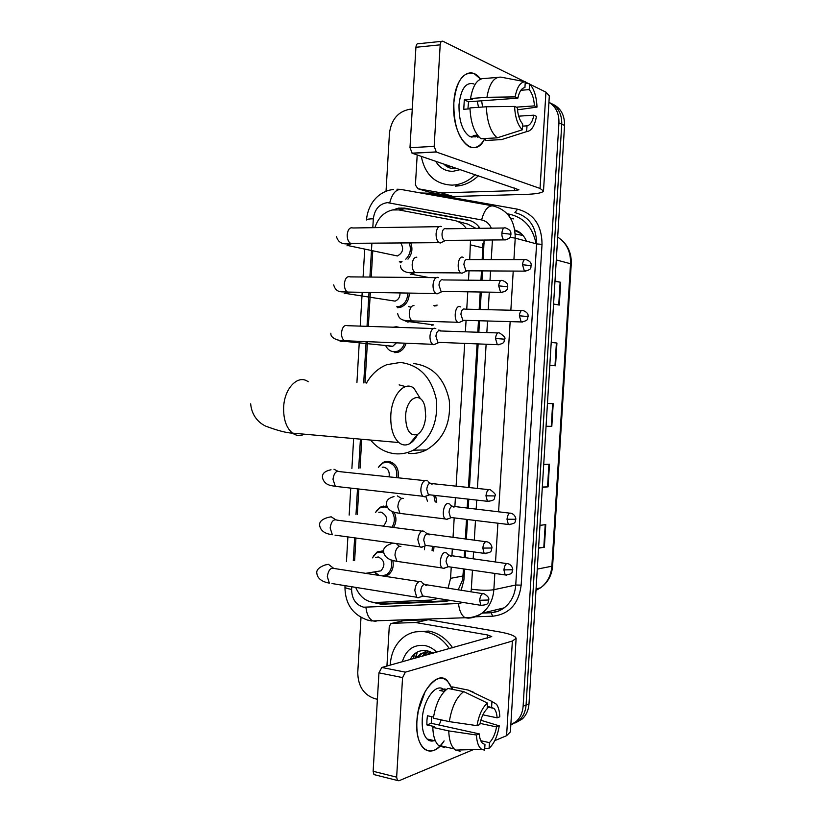<?xml version="1.0" encoding="UTF-8"?>
<svg xmlns="http://www.w3.org/2000/svg" width="822" height="822" viewBox="0 0 822 822"><rect width="100%" height="100%" fill="white"/><g stroke="black" fill="none" stroke-linecap="round" stroke-linejoin="round"><path stroke-width="1.23" d="M435.588 495.481L436.77 502.221M434.037 546.507L433.584 550.976M376.096 511.356L380.339 507.092L386.782 506.198M394.128 512.147C396.697 517.531 396.492 522.638 393.512 527.457M373.209 556.299L377.257 551.891L383.658 550.771M392.793 560.44C394.046 566.892 392.402 571.793 387.881 575.153L385.066 576.335M393.152 327.207L396.389 326.735L399.574 327.413M406.068 343.236C404.763 347.655 402.246 350.604 398.536 352.104L394.858 352.689L394.93 351.878M379.034 466.3L383.463 462.221L388.446 461.296C395.947 463.238 399.204 468.746 398.218 477.829M409.243 293.084C409.202 300.205 406.304 304.941 400.561 307.305L397.519 307.747L397.581 306.935M410.712 242.88C412.963 248.789 412.038 254.214 407.959 259.146M401.157 262.68L400.17 262.732M466.3 228.516C463.156 224.098 459.108 221.385 454.145 220.388L398.865 209.929L392.484 209.949C383.966 212.045 378.099 217.943 374.894 227.643M482.175 259.577L482.822 243.815L484.179 243.826M458.183 589.857L462.539 580.003L463.516 568.896M464.194 557.645L464.615 550.678M465.324 539.037L466.506 519.391M467.184 508.191L467.728 499.077M468.427 487.477L477.089 343.873M477.788 332.242L478.486 320.714M479.164 309.483L480.223 292.005M480.921 280.302L481.497 270.89M476.01 228.382L467.574 224.026L456.857 221.118M469.732 259.577L470.503 240.178M448.052 588.285L450.559 578.349L451.237 567.118M451.915 555.929L452.326 549.004M453.025 537.424L454.196 517.891M454.864 506.763L455.409 497.7M456.107 486.172L464.687 343.391M465.386 331.821L466.074 320.364M466.742 309.185L467.79 291.81M468.489 280.179L469.054 270.818M355.679 587.381C359.964 597.234 366.643 602.269 375.716 602.475L431.427 600.06L438.095 598.447M372.756 251.224L371.236 277.065M370.342 292.447L368.348 326.385M367.455 341.675L365.03 382.97M361.731 439.256L360.046 468.129M358.813 489.008L357.334 514.325M355.947 538.009L354.631 560.47M433.882 305.609L437.17 305.116M378.315 575.297L375.757 573.335M480.048 228.321C476.904 223.779 472.794 221.005 467.739 219.988L404.609 208.141L398.444 208.13L393.481 209.795M398.762 209.908L404.547 208.778L408.031 209.055L470.821 220.861M548.932 102.318C555.847 106.644 559.186 113.498 558.929 122.879L523.121 706.221C522.658 712.479 520.398 717.534 516.35 721.367L510.832 724.829M386.032 191.351L389.453 133.174C391.354 119.447 398.125 111.484 409.767 109.264L412.264 109.09M377.39 699.245L374.955 698.721C363.776 694.95 358.043 686.236 357.755 672.591L361.002 617.456M549.271 102.524C557.748 106.285 561.909 113.498 561.755 124.173L526.07 705.081C525.597 711.318 523.347 716.352 519.309 720.175L512.476 724.079L519.309 720.175C523.347 716.352 525.597 711.318 526.07 705.081L561.755 124.173C561.909 113.498 557.748 106.285 549.271 102.524M415.901 658.021L417.257 652.093L415.901 658.021M447.98 167.174L447.507 165.88L447.98 167.174M483.223 259.577L484.096 240.055M461.183 590.33L463.896 580.055L464.553 569.05M465.231 557.789L465.653 550.822M466.362 539.17L467.543 519.514M468.221 508.315L468.766 499.201M469.465 487.59L478.137 343.925M478.836 332.283L479.534 320.744M480.212 309.504L481.271 292.026M481.98 280.312L482.545 270.9M372.602 602.321L381.213 604.242L444.825 601.54L450.343 600.409M449.48 600.718L384.706 603.533L377.843 602.382M444.928 164.338L445.277 165.428M414.463 653.963L413.487 658.689M552.107 103.891C560.563 107.641 564.704 114.833 564.55 125.458L528.988 703.951C528.515 710.167 526.275 715.171 522.247 718.983L515.445 722.877M538.585 547.75L544.37 547.216L538.564 548.192M539.962 525.381L545.767 524.59L544.37 547.216M551.213 342.291L556.936 343.041L555.538 365.79L549.805 365.235M554.984 281.032L560.676 282.295L559.279 305.085L553.566 304.017M542.314 487.056L548.089 486.85L542.304 487.323M543.712 464.461L549.486 464.194L548.089 486.85M546.055 426.238L551.809 426.382L546.055 426.33M547.462 403.438L553.206 403.674L551.809 426.382M523.059 235.482L515.26 234.003M554.963 281.34L560.676 282.295M551.213 342.425L556.936 343.041M453.847 102.688C454.967 77.155 470.225 64.476 480.562 79.066L474.325 73.764C463.238 70.918 456.405 80.566 453.847 102.688C451.144 137.017 474.243 161.944 484.816 138.538C480.408 146.635 475.106 149.306 468.889 146.552C458.625 139.391 453.61 124.769 453.847 102.688M482.586 107.024L481.641 100.808M441.188 192.862L453.086 196.448L441.188 192.862L417.905 188.731L415.418 185.001L417.196 154.937M453.662 196.489L525.72 194.382C536.591 194.002 542.51 192.882 543.496 191.012L540.054 188.444L436.338 152.029L412.212 153.252L518.939 189.8L514.562 190.642L441.774 192.903M453.086 196.448L430.019 192.348L417.905 188.731M543.517 190.735L549.322 95.876L545.942 92.156L529.933 84.255M528.916 83.752L525.268 81.943M524.642 81.635L442.863 41.223C441.393 40.853 440.51 42.056 440.191 44.84L415.922 47.286C416.23 44.542 417.134 43.34 418.624 43.71L441.568 41.357M412.212 153.252L409.983 147.672L434.16 146.388L440.191 44.84M434.16 146.388L436.338 152.029M409.983 147.672L415.922 47.286M467.913 108.987L468.55 101.764L517.86 98.157C519.257 91.602 521.61 88.067 524.929 87.543L525.279 81.758C520.377 81.953 516.997 86.998 515.147 96.904L486.932 97.294L470.533 98.517L472.403 99.339L464.307 99.935L463.752 109.275L469.989 108.833M520.881 90.266L529.204 89.629C532.204 93.205 533.951 98.63 534.444 105.894L516.185 107.158M477.212 101.137L478.558 107.312M475.846 136.884L469.948 136.688C462.467 131.499 458.82 120.885 459.005 104.867C460.854 88.817 465.817 81.83 473.893 83.926M477.52 135.219L473.215 135.466L479.144 137.13M472.558 136.544L471.869 137.356M485.576 138.486L485.453 140.48L501.584 139.596L526.645 131.612L526.994 125.858L522.576 126.126M481.004 138.743C474.325 133.102 470.646 122.827 469.968 107.918L486.357 106.768L514.572 106.428L517.285 107.661C517.829 115.111 519.638 120.557 522.71 123.999L522.36 129.784L497.197 137.849L481.004 138.743M497.197 137.849C490.611 132.157 487.004 121.79 486.357 106.768M517.459 109.85L537.013 107.096L534.444 105.894M529.204 89.629L529.553 83.875L525.196 83.043M529.553 83.875C534.043 88.704 536.519 96.441 537.013 107.096M518.672 116.159L533.879 115.172L536.447 116.334C534.721 125.961 531.454 131.058 526.645 131.612M522.36 129.784C517.747 125.232 515.158 117.443 514.572 106.428M533.879 115.172C532.553 121.605 530.262 125.17 526.994 125.858M470.533 98.517C472.917 84.913 477.613 78.234 484.631 78.48L497.629 77.402M486.932 97.294C489.306 83.587 493.95 76.867 500.865 77.134L525.279 81.758M517.86 98.157L515.147 96.904M468.55 101.764L464.307 99.935M477.705 137.212L477.798 135.589M475.311 174.654C469.393 180.306 462.827 183.696 455.624 184.837L452.203 185.145C435.341 184.395 425.025 174.788 421.275 156.324M460.412 169.599L453.035 171.315C445.473 171.377 439.667 167.996 435.629 161.194M443.654 163.907C446.695 167.102 450.394 168.715 454.761 168.767L457.34 168.551M478.445 175.713C472.537 181.343 465.992 184.714 458.81 185.844L455.398 186.162M451.771 166.671L453.652 168.726M446.757 164.965L449.644 167.894M452.398 166.876L454.073 168.757M447.384 165.181L450.271 168.099M405.585 416.076C405.934 430.327 409.921 436.461 417.535 434.448C422.189 431.375 424.912 425.375 425.714 416.456L425.015 407.291C421.768 390.409 406.294 396.903 405.585 416.076M417.699 434.355C415.439 438.835 412.757 441.948 409.644 443.705C405.863 445.709 402.266 445.319 398.845 442.544C393.08 437.037 390.399 427.954 390.81 415.285C391.652 395.022 404.845 380.226 413.99 388.344L420.381 398.67M366.489 383.052C371.523 374.236 378.326 368.112 386.874 364.66L400.448 362.451C419.549 364.968 431.519 377.411 436.369 399.78C438.28 422.857 430.574 439.667 413.25 450.209C407.383 453.138 401.321 454.319 395.053 453.754C385.436 452.675 377.277 448.113 370.609 440.047M405.513 386.576L399.122 384.881M413.692 363.55C432.608 366.037 444.466 378.284 449.264 400.293C451.165 423.001 443.541 439.534 426.392 449.911C420.576 452.788 414.565 453.96 408.359 453.405M400.704 242.952C404.064 248.532 402.955 252.868 397.396 255.961L392.916 255.015M441.486 226.636L440.849 226.379C438.239 226.214 436.657 228.619 436.092 233.602C435.999 238.061 437.027 241.082 439.164 242.665L440.335 243.004L442.462 241.945M445.452 228.619C443.572 228.495 442.431 230.242 442.031 233.838C441.959 237.075 442.698 239.253 444.24 240.404L446.017 240.384M409.13 242.891C411.483 249.035 410.373 254.471 405.791 259.187M402.02 261.334L399.338 261.745M400.026 292.93C400.067 297.04 398.423 299.773 395.105 301.14L390.563 300.431M438.65 277.672L437.818 277.343C435.198 277.333 433.605 279.829 433.04 284.823C432.937 289.077 433.893 291.974 435.917 293.526L437.068 293.906L439.297 292.868M442.4 279.685C440.52 279.685 439.38 281.494 438.969 285.1L441.044 291.399L442.853 291.43M407.691 293.064C407.63 299.742 404.917 304.181 399.523 306.39L396.687 306.801M396.461 342.846L392.793 346.247L390.769 346.565L388.251 345.785M404.465 343.175C403.201 347.192 400.869 349.884 397.458 351.251L394.026 351.795C390.481 351.508 387.768 349.597 385.919 346.072M435.824 328.615L434.776 328.214C432.156 328.379 430.553 330.958 429.988 335.962C429.885 340.01 430.779 342.795 432.68 344.315L433.811 344.737L436.122 343.73M439.359 330.67C437.468 330.793 436.318 332.663 435.917 336.28L437.849 342.332L439.688 342.404M382.209 467.194L383.658 467.132C388.035 468.345 389.844 471.581 389.063 476.863M378.367 467.358L382.826 463.002L387.511 462.139C394.56 463.968 397.612 469.146 396.666 477.664M427.306 480.901L425.704 480.377C423.053 481.034 421.45 483.87 420.874 488.905C420.751 492.409 421.481 494.875 423.053 496.272L424.727 496.807L426.587 495.902M430.255 483.161C428.344 483.634 427.193 485.699 426.782 489.326L428.344 494.669L430.194 494.875M378.829 512.301L381.007 512.096C387.491 515.569 388.282 520.213 383.381 526.039L383.216 526.121M375.387 512.63L379.733 507.914L384.871 506.907L387.429 507.626M424.46 531.474L422.683 530.93C420.032 531.752 418.419 534.68 417.853 539.715L419.867 546.794L421.707 547.349L423.392 546.486M485.638 541.688L427.224 533.827C425.313 534.423 424.152 536.54 423.751 540.188L425.2 545.305L425.909 545.674L420.874 547.308M391.827 511.305C395.135 516.719 395.177 522.042 391.93 527.251M375.49 557.408L378.356 556.987C384.717 560.429 385.59 565.043 380.976 570.838L377.062 571.475M379.332 575.451L374.534 572.05M372.438 557.861L376.682 552.754L383.617 551.932M421.604 581.966L419.672 581.411C417.011 582.397 415.398 585.408 414.833 590.453L416.703 597.245L418.696 597.799L420.196 597.008M482.617 593.648L424.203 584.411C422.292 585.13 421.121 587.309 420.72 590.956L422.755 596.248L417.668 597.769M391.005 559.874C392.597 566.255 391.149 571.156 386.638 574.578L382.292 575.903M463.289 257.409L462.632 257.142C457.946 255.642 456.333 270.654 460.937 272.925L461.985 273.253L463.978 272.308M467.143 259.382C465.365 259.341 464.286 261.067 463.896 264.571L465.92 270.798L467.543 270.808M460.515 306.894L459.662 306.565C455.08 305.383 453.333 319.922 457.782 322.265L458.82 322.625L460.885 321.71M434.191 306L436.266 305.805M464.163 308.908C462.385 308.98 461.296 310.767 460.906 314.271L462.817 320.272L464.461 320.313M411.308 320.868L409.726 321.7L433.687 324.906L431.642 325.224M449.377 503.978L447.846 503.496C443.613 503.465 441.465 516.442 445.298 518.959L446.891 519.442L448.493 518.641M509.63 513.134L452.306 506.249C450.507 506.763 449.408 508.787 449.018 512.322L450.477 517.439L452.131 517.644M425.775 496.488L427.491 501.153M433.811 495.286L435.218 502.047M446.582 553.031L444.897 552.548C440.746 552.774 438.527 565.423 442.205 567.971L443.942 568.464L445.39 567.725M506.681 563.573L449.357 555.395C447.548 556.021 446.449 558.107 446.058 561.642L448.052 566.892L443.099 568.434M424.676 546.332L424.501 549.723M432.444 546.291L432.064 550.771M416.898 721.274L418.285 710.742L425.293 691.23C436.636 674.543 445.668 673.906 452.367 689.339L447.332 680.647C436.955 669.478 418.038 693.737 416.898 721.274C414.699 749.613 431.94 760.853 444.106 740.899C436.872 751.216 429.998 753.682 423.505 748.297C418.552 742.965 416.343 733.954 416.898 721.274M386.936 666.046L389.268 626.59L390.758 623.744L392.156 623.292L415.572 622.511L428.344 619.706L499.067 631.83C509.722 633.731 515.404 635.899 516.124 638.334L512.373 641.047L405.38 672.149L402.564 677.595L378.952 672.838L381.809 667.474L491.762 636.577L487.569 634.964L415.572 622.511M403.602 620.682L427.769 619.665M516.103 638.673L510.4 731.878L506.588 735.7L494.752 740.653M375.325 774.93L373.959 774.581L373.137 771.283L396.646 777.16L402.564 677.595M396.646 777.16L397.447 780.489L398.917 780.777L473.523 749.541M373.137 771.283L378.952 672.838M476.996 725.662L479.822 724.562C481.25 717.298 483.696 712.027 487.138 708.769L487.487 703.087C482.38 707.382 478.887 714.914 476.996 725.662L449.315 721.634L433.358 718.161C435.794 703.591 440.643 693.686 447.918 688.435L463.731 691.631L487.487 703.087M487.302 706.211L493.93 708.369C495.738 710.249 496.807 713.414 497.125 717.832L482.874 714.821M431.458 716.63L431.283 723.309L479.257 733.882C479.596 738.197 480.634 741.3 482.38 743.16L484.97 744.527L484.62 750.198L481.61 749.284C478.527 747.003 476.801 742.235 476.431 735.012L479.257 733.882M444.363 747.568L438.29 745.256C434.9 741.691 433.071 735.731 432.804 727.378L434.756 726.658L426.875 724.912L426.937 720.411L427.43 715.757L433.513 717.082M434.191 740.632C431.529 741.536 429.156 740.992 427.06 738.999C423.453 735.135 421.84 728.59 422.241 719.373C423.032 700.601 435.465 683.154 443.253 689.113M429.772 739.615L428.817 740.303M491.607 707.105L491.946 701.454L468.283 690.1L452.532 686.925L452.388 689.339M452.532 686.925L455.552 687.531M468.283 690.1L473.482 692.227M460.125 751.195L455.604 750.106L454.145 748.904C450.805 745.328 449.007 739.338 448.761 730.912L476.431 735.012M432.804 727.378L448.761 730.912M491.946 701.454L496.529 704.29C498.492 707.146 499.581 711.318 499.807 716.794L497.125 717.832M480.048 723.381L496.57 726.936L499.252 725.857L480.829 720.247M499.252 725.857C497.485 736.265 494.104 743.746 489.1 748.287L489.439 742.646L480.788 740.714M484.723 748.482L489.1 748.287M496.57 726.936C495.214 734.025 492.84 739.266 489.439 742.646M446.531 689.411L444.527 689L439.883 690.521L444.342 691.436M449.315 721.634C451.74 706.951 456.539 696.943 463.731 691.631M441.229 719.877L439.102 725.035M484.179 744.352L484.97 744.527M426.875 724.912L431.283 723.309M444.373 691.394L444.527 689M390.203 665.142C391.036 652.534 395.855 642.958 404.65 636.423C410.918 632.139 417.864 630.628 425.498 631.871C435.085 633.762 443.058 639.372 449.439 648.733M415.583 631.861L428.776 631.06C438.342 632.93 446.305 638.53 452.655 647.839M425.539 651.661L421.84 653.511L417.977 657.446M429.444 651.363L420.535 653.87L416.672 657.806M428.211 651.343L423.145 656.018M427.532 651.373L421.861 656.367M430.636 651.856L428.241 654.6M430.07 651.61L426.978 654.949M432.536 652.853L432.033 653.552M433.143 653.243L427.553 650.808C419.857 649.524 414.021 652.463 410.065 659.645M402.318 661.792C405.996 649.812 413.456 644.386 424.686 645.506C429.156 646.369 433.184 648.609 436.77 652.236M428.971 653.624L428.642 654.487M418.901 656.223L418.49 657.302M430.019 652.442L429.269 654.312M420.576 653.839L421.84 653.511M419.97 655.062L419.128 657.127M478.404 228.352L479 226.903M463.885 580.188L462.539 580.003M400.52 210.247L401.763 208.028M482.874 247.915L470.616 244.905M463.084 575.996L450.559 578.349M427.666 193.766L430.985 194.126L430.831 194.783M491.34 228.167C489.285 223.635 486.049 220.892 481.61 219.947L387.429 202.633C379.363 203.815 374.657 209.199 373.322 218.786L372.808 227.673M366.427 219.998L366.437 219.854C366.797 219.248 369.099 218.888 373.322 218.786M351.765 586.744L351.611 589.384C351.816 598.971 355.834 604.91 363.643 607.201L458.491 603.543L463.033 602.454M376.055 621.298L372.808 620.929C369.027 618.853 366.725 614.332 365.924 607.355M420.689 192.975L427.81 193.18L517.603 209.209C533.725 213.504 541.862 225.228 542.027 244.37L521.169 585.151C518.682 603.893 509.25 614.24 492.851 616.192L473.708 616.849M558.929 122.879L564.55 125.458M523.121 706.221L528.988 703.951M481.61 219.947C484.24 210.113 488.073 205.449 493.087 205.932C507.708 209.857 515.096 220.594 515.23 238.144L536.602 243.908C536.468 226.882 529.224 216.433 514.891 212.579L517.603 209.209M389.72 202.808C392.228 193.406 396.163 188.978 401.526 189.543L492.142 205.757M396.964 189.214L400.211 189.348M371.523 620.97L369.571 620.538M483.131 612.945L490.58 612.678C495.532 612.472 500.053 610.859 504.143 607.859C511.079 602.454 514.942 594.83 515.743 585.017L536.602 243.908L542.027 244.37M494.844 573.437L493.858 589.703L515.743 585.017L521.169 585.151M470.965 591.84L471.325 589.179C480.623 590.422 488.134 590.597 493.858 589.703C493.036 599.813 489.09 607.653 482.011 613.212C477.839 616.294 473.225 617.938 468.17 618.144L465.139 617.743C461.553 615.565 459.344 610.828 458.491 603.543M509.989 237.198L515.23 238.144L513.925 259.598M513.226 271.065L510.852 310.233M510.154 321.628L498.584 511.849M497.896 523.203L495.532 562.022M371.893 243.168L369.91 277.055M369.006 292.427L367.023 326.334M366.129 341.613L363.714 382.898M360.416 439.143L358.711 468.18M357.498 488.864L355.998 514.459M354.631 537.835L353.296 560.666M471.325 589.179L472.465 570.191M473.153 558.898L473.575 551.901M474.284 540.208L475.476 520.48M476.154 509.239L476.709 500.084M477.418 488.443L486.131 344.233M486.84 332.561L487.538 320.981M488.217 309.699L489.285 292.149M489.994 280.394L490.559 270.941M491.248 259.588L492.429 239.983M492.851 616.192L490.94 612.657M427.522 194.198L427.81 193.18M344.963 586.887L344.952 587.093C345.24 587.915 347.459 588.686 351.611 589.384M510.37 217.964L513.524 218.899L510.616 218.364M384.357 461.83L384.326 462.426M381.727 506.475L381.685 507.133M495.265 612.041L494.628 610.171M408.031 209.055L404.609 208.141M470.667 220.799L467.739 219.988M448.154 600.82L444.825 601.54M384.706 603.533L381.213 604.242M536.098 243.774C532.82 227.458 524.015 217.625 509.681 214.254L507.205 213.812M400.242 261.93L400.191 262.732M396.41 326.735L396.379 327.31M388.467 461.296L388.426 462.036M385.826 506.023L385.795 506.609M556.278 259.937L571.259 263.924L552.631 565.813L551.87 566.214L570.54 263.554C570.838 251.717 566.553 242.901 557.686 237.106M535.965 590.391L540.496 587.864C547.298 582.788 551.089 575.564 551.87 566.214L537.28 569.101M518.456 231.609L514.921 230.612M514.911 230.54L521.569 233.921M509.681 214.254L509.301 216.381M551.264 426.371L552.661 403.653M554.994 365.739L556.391 342.98M558.734 304.983L560.131 282.193M547.534 486.881L548.932 464.214M543.815 547.277L545.212 524.662M540.054 188.444L545.942 92.156M514.562 190.642L514.726 188.022M447.548 166.958L446.942 165.201M308.219 381.788C298.345 374.01 284.381 387.963 283.652 407.167C283.323 419.189 286.262 427.841 292.478 433.132C296.28 435.876 300.246 436.225 304.387 434.18M510.955 234.219C510.668 233.294 512.044 230.396 505.612 227.961C503.629 227.283 502.386 229.009 501.882 233.14C501.8 236.459 502.489 238.709 503.948 239.89L505.592 239.901M501.882 233.14L510.955 234.28C510.441 235.852 511.305 239.027 503.948 239.89L444.24 240.404M439.03 226.677L352.895 227.982C349.812 227.119 347.922 229.348 347.213 234.66L347.192 235.164C347.264 239.212 348.384 241.935 350.552 243.333L353.172 243.312M351.508 243.641L346.987 245.819M507.77 286.744C507.451 285.84 508.952 283.148 502.571 280.518C500.526 279.788 499.231 281.566 498.687 285.851L500.629 292.324L502.314 292.375M498.687 285.851L507.77 286.775C507.236 288.45 508.047 291.625 500.629 292.324L441.044 291.399M436.153 277.651L350.275 276.88C347.09 275.935 345.117 278.216 344.356 283.724L344.336 284.227C344.387 288.07 345.435 290.69 347.48 292.067L350.162 292.108M348.025 292.303L344.192 293.731M495.502 338.469L504.585 339.198C505.869 338.078 504.184 336.013 499.529 332.992C497.423 332.201 496.087 334.03 495.502 338.469L497.31 344.675L499.026 344.767M433.276 328.533L347.655 325.697C344.377 324.669 342.332 327.012 341.51 332.725L341.49 333.218C341.52 336.876 342.507 339.383 344.428 340.74L347.151 340.842M344.48 340.77L341.407 341.572L337.883 340.051M485.966 495.82L495.06 495.943C496.344 495.193 494.793 493.149 490.405 489.82C488.155 488.915 486.675 490.909 485.966 495.82L487.425 501.286L489.152 501.492M333.979 469.218L337.698 471.17M424.758 480.623L339.753 471.653C336.239 470.42 333.979 472.958 332.982 479.257L335.345 486.357L338.068 486.665M482.791 548.089L491.895 548.017C492.286 548.88 491.967 543.332 487.364 541.914C485.072 540.979 483.542 543.034 482.791 548.089L484.148 553.34L485.874 553.586M421.933 531.146L337.102 520.141C333.537 518.857 331.215 521.456 330.146 527.96L332.345 534.773C331.769 534.392 321.34 534.208 319.707 525.772C318.926 522.073 321.679 519.298 327.978 517.439L331.204 516.802L335.499 519.586M419.867 546.794L335.037 535.143M479.637 600.286L488.741 600.009C489.306 598.108 487.826 596.084 484.312 593.916C481.99 592.95 480.428 595.077 479.637 600.286L480.891 605.321L482.586 605.598M419.128 581.575L334.451 568.536C330.824 567.211 328.44 569.893 327.31 576.582L329.355 583.127C329.93 583.117 318.042 581.997 316.932 573.746C315.977 570.314 318.648 567.406 324.957 565.033L328.44 564.313L333.208 567.981M416.703 597.245L332.006 583.548M531.238 265.66C530.94 264.807 532.389 262.043 526.08 259.598C524.2 258.961 523.008 260.666 522.504 264.725L524.395 271.137L525.905 271.157M522.504 264.725L531.238 265.701C530.118 266.883 533.129 269.606 524.395 271.137L465.92 270.798M416.826 257.183C414.144 257.163 412.593 259.67 412.161 264.684C412.202 268.63 413.189 271.27 415.141 272.616L417.473 272.637M414.935 272.616L410.455 274.569M519.391 315.792L528.125 316.573C527.796 315.71 529.358 313.141 523.1 310.521C521.158 309.832 519.925 311.589 519.391 315.792L521.169 321.947L522.71 322.008M408.555 306.616L410.62 307.079M413.959 305.548C411.267 305.681 409.716 308.271 409.284 313.285C409.305 317.035 410.24 319.583 412.079 320.909L414.463 320.97M409.541 320.775L409.726 321.7L407.64 322.039L403.602 320.138M506.999 519.237L515.743 519.278C516.134 520.09 515.795 514.634 511.202 513.318C509.075 512.486 507.677 514.459 506.999 519.237L508.345 524.477L509.907 524.672M397.345 495.892L401.67 498.512M403.386 498.379L402.533 498.276C399.811 499.036 398.238 501.934 397.817 506.958L399.954 513.401L402.348 513.688M503.907 569.893L512.661 569.759C513.02 570.622 512.774 565.217 508.232 563.789C506.064 562.936 504.626 564.971 503.907 569.893L505.17 574.927L506.712 575.164M396.276 543.558L399.287 546.373M400.889 546.455L399.687 546.281C396.964 547.195 395.382 550.165 394.95 555.189L396.954 561.364L399.317 561.714M442.205 567.971L396.954 561.364C395.228 560.881 384.994 560.172 383.638 551.994C383.031 548.49 385.467 545.757 390.943 543.804L392.803 543.075M506.588 735.7L512.373 641.047M487.374 638.211L487.569 634.964M428.344 619.706L416.148 622.552M381.809 667.474L405.38 672.149M404.568 620.456L392.156 623.292M415.5 658.134L416.816 652.339M377.257 551.891L383.648 550.997M380.339 507.092L386.895 506.506M401.876 209.055L398.444 208.13M393.502 189.533C381.706 190.437 368.513 200.342 366.437 219.854M345.035 585.665L344.952 587.093C345.137 603.81 352.679 614.815 367.588 620.096L372.808 620.929L465.139 617.743C471.181 617.99 476.801 616.479 482.011 613.212L504.143 607.859L498.081 611.291L491.258 612.76M516.35 721.367L522.247 718.983M482.596 613.078L490.046 612.801M364.701 249.528L363.088 276.993M362.194 292.313L360.221 326.118M359.327 341.336L356.923 382.518M353.645 438.547L351.898 468.468M350.747 488.104L349.165 515.106M347.891 536.91L346.442 561.673M385.97 461.389L385.929 462.128M383.34 506.064L383.288 506.866M552.631 565.865C551.829 575.39 547.791 582.726 540.496 587.864L536.057 588.871M560.943 239.438C568.166 245.552 571.609 253.71 571.259 263.883M514.839 230.057C519.823 231.455 523.737 235.174 526.583 241.206M411.997 153.159L436.122 151.936M474.726 136.421L469.948 136.688M455.624 184.837L458.81 185.844M417.535 434.448L409.644 443.705M250.679 403.828C251.943 418.501 262.177 424.645 265.999 426.258C277.846 430.656 286.673 432.947 292.478 433.132L398.845 442.544M413.25 450.209L426.392 449.911M336.465 236.541C338.222 242.747 342.918 245.018 350.552 243.333L439.164 242.665M445.072 240.651L440.335 243.004M349.638 242.665L347.254 244.853L348.323 245.634L397.396 255.961M503.927 227.992L445.914 228.804M333.67 284.915C336.321 293.937 342.723 291.327 347.48 292.067L435.917 293.526M441.866 291.676L437.068 293.906M345.774 291.995L345.076 292.807L345.918 293.475L395.105 301.14M399.523 306.39L401.948 306.76M500.855 280.508L443.017 279.932M330.865 333.218C330.197 339.188 341.079 341.181 344.428 340.74L432.68 344.315M438.66 342.63L433.811 344.737M504.585 339.198C503.444 340.596 506.352 343.514 497.31 344.675L437.849 342.332M392.793 346.247L343.504 341.243M397.458 351.251L399.903 351.487M497.783 332.931L440.119 330.958M423.053 496.272L335.345 486.357C333.66 485.658 324.69 486.418 322.491 477.736C321.916 473.708 324.762 471.057 331.03 469.773M432.053 484.25L428.2 481.887M495.06 495.974C493.796 497.68 496.735 500.598 487.425 501.286L428.344 494.669M429.084 495.029L424.09 496.776M488.658 489.635L431.416 483.531M429.115 534.927L425.313 532.461M491.895 548.068C490.498 549.928 493.724 552.672 484.148 553.34L425.2 545.305M375.479 571.896L376.322 573.797M426.176 585.511L422.416 582.942M488.741 600.081C487.282 602.094 490.508 604.776 480.891 605.321L422.066 595.878M380.976 570.838L365.626 573.345M386.638 574.578L389.207 574.146M466.67 271.034L461.985 273.253M460.937 272.925L415.141 272.616C406.695 273.747 400.571 270.746 400.52 265.763M413.846 271.404L411.524 273.736L412.13 274.322L429.146 277.589M524.549 259.598L467.626 259.577M463.546 320.529L458.82 322.625M528.125 316.573C526.974 317.878 530.005 320.57 521.169 321.947L462.817 320.272M457.782 322.265L412.079 320.909C406.489 320.426 399.328 321.659 397.694 313.634M438.28 330.095L440.664 330.403M521.538 310.48L464.779 309.144M445.298 518.959L399.954 513.401C397.118 512.609 388.333 512.846 386.443 504.451C386.032 500.629 388.559 497.998 394.005 496.57M453.991 507.225L450.179 504.862M515.743 519.319C514.377 521.025 517.675 523.573 508.345 524.477L450.477 517.439M451.134 517.757L446.223 519.412M451.114 556.381L447.353 553.915M512.661 569.81C511.263 571.598 514.541 574.177 505.17 574.927L447.415 566.563M373.959 774.581L397.447 780.489M493.93 708.369L487.251 706.982M435.413 740.91L427.06 738.999M454.145 748.904L438.29 745.256M481.61 749.284L455.604 750.106M425.704 652.452L426.988 652.103"/></g></svg>
